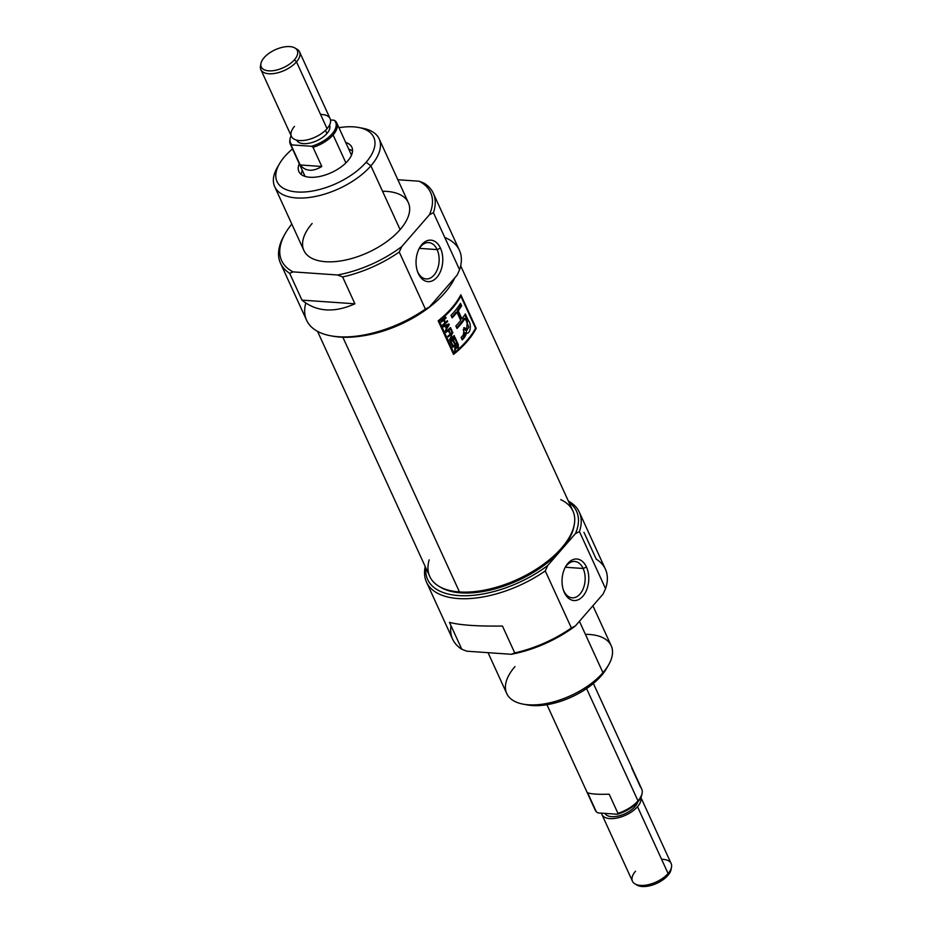<?xml version="1.0" encoding="UTF-8"?>
<svg xmlns="http://www.w3.org/2000/svg" width="932" height="932" viewBox="0 0 932 932"><rect width="100%" height="100%" fill="white"/><g stroke="black" fill="none" stroke-linecap="round" stroke-linejoin="round"><path stroke-width="1.4" d="M417.746 271.911A18.221 11.673 -86 0 1 417.268 270.781A18.221 11.673 94 0 0 417.746 271.911A18.221 11.673 94 0 0 426.18 278.936A18.221 11.673 94 0 0 437.481 269.127A18.221 11.673 94 0 0 437.131 249.601A18.221 11.673 94 0 0 428.697 242.576A18.221 11.673 94 0 0 418.759 249.427A18.221 11.673 -86 0 1 437.131 249.601L440.475 248.157A20.807 13.328 94 0 0 419.109 248.704A20.807 13.328 94 0 0 417.513 271.55A20.807 13.328 94 0 0 418.352 273.624A20.807 13.328 94 0 0 436.922 277.305A20.807 13.328 94 0 0 440.475 248.157A20.807 13.328 -86 0 1 436.922 277.305A20.807 13.328 -86 0 1 418.352 273.624L417.746 271.911A18.221 11.673 94 0 0 434.021 275.138A18.221 11.673 94 0 0 437.131 249.601L419.377 248.366M280.485 263.208L306.605 320.27A84.031 41.777 -24.6 0 0 330.359 335.73A84.031 41.777 -24.6 0 0 425.388 309.086L399.257 252.024L401.715 246.63L429.442 214.733L433.438 212.694L459.569 269.767L457.111 275.15L429.384 307.059L425.388 309.086L399.257 252.024A84.031 41.777 155.4 0 1 342.627 276.955L354.917 303.809C334.075 313.117 316.414 311.882 301.956 300.127L289.654 273.274A84.031 41.777 155.4 0 1 280.485 263.208A84.031 41.777 155.4 0 1 284.307 235.144L285.367 233.291A81.9 40.717 -24.6 0 0 293.137 271.888L337.605 274.987A81.9 40.717 -24.6 0 0 401.715 246.63L429.442 214.733A81.9 40.717 -24.6 0 0 419.097 181.216L397.859 179.736L419.097 181.216L424.118 183.185A84.031 41.777 155.4 0 1 433.287 193.25A84.031 41.777 155.4 0 1 433.438 212.694L459.569 269.767A84.031 41.777 -24.6 0 0 459.418 250.312L433.287 193.25M284.854 234.212A84.031 41.777 -24.6 0 0 289.654 273.274L293.137 271.888A81.9 40.717 155.4 0 1 291.809 224.076A81.9 40.717 -24.6 0 0 285.367 233.291M274.695 186.691L303.89 250.463A57.434 28.554 -24.6 0 0 345.912 259.958A57.434 28.554 -24.6 0 0 400.108 229.61A57.434 28.554 -24.6 0 0 408.344 202.64L379.149 138.868A57.434 28.554 155.4 0 1 370.901 165.838A57.434 28.554 155.4 0 1 316.717 196.186A57.434 28.554 155.4 0 1 274.695 186.691A57.434 28.554 155.4 0 1 277.305 167.504L279.449 163.799A53.182 26.434 -24.6 0 0 301.747 192.097A53.182 26.434 -24.6 0 0 366.113 162.25A53.182 26.434 -24.6 0 0 358.715 127.498A53.182 26.434 -24.6 0 0 338.933 127.707A53.182 26.434 155.4 0 1 366.113 162.25L370.901 165.838A57.434 28.554 -24.6 0 0 360.719 127.952M358.715 127.498L362.909 128.301A57.434 28.554 155.4 0 1 379.149 138.868M366.113 162.25A53.182 26.434 -24.6 0 1 297.087 191.98A53.182 26.434 -24.6 0 1 284.656 156.588A53.182 26.434 155.4 0 1 292.52 148.957A53.182 26.434 -24.6 0 0 284.656 156.588A53.182 26.434 -24.6 0 0 279.449 163.799M337.605 274.987L342.627 276.955L354.917 303.809C334.075 313.117 316.414 311.882 301.956 300.127L354.917 303.809L301.956 300.127L289.654 273.274L293.137 271.888L337.605 274.987A81.9 40.717 -24.6 0 0 401.715 246.63L399.257 252.024A84.031 41.777 155.4 0 1 342.627 276.955L337.605 274.987M347.706 160.968A29.148 14.493 -24.6 0 0 351.877 147.291A29.148 14.493 -24.6 0 0 345.679 142.433A29.148 14.493 155.4 0 1 347.706 160.968A29.148 14.493 155.4 0 1 313.723 177.278A29.148 14.493 155.4 0 1 299.265 163.694A29.148 14.493 -24.6 0 0 298.881 171.558A29.148 14.493 -24.6 0 0 320.2 176.369A29.148 14.493 -24.6 0 0 347.706 160.968M302.341 170.405A29.148 14.493 -24.6 0 0 301.292 174.505A29.148 14.493 -24.6 0 1 302.341 170.405M444.797 237.497A84.031 41.777 -24.6 0 1 459.569 269.767L457.111 275.15L429.384 307.059A81.9 40.717 155.4 0 1 332.456 336.126L330.359 335.73M352.541 151.042A29.148 14.493 -24.6 0 0 348.754 149.155A29.148 14.493 -24.6 0 1 352.541 151.042M454.781 277.829A78.707 39.132 155.4 0 1 361.115 336.103A78.707 39.132 -24.6 0 0 454.781 277.829M317.532 331.361L429.78 576.524A78.707 39.132 -24.6 0 0 439.193 586.449A78.707 39.132 -24.6 0 0 459.464 591.948A78.707 39.132 -24.6 0 0 574.275 524.6A78.707 39.132 -24.6 0 0 572.912 510.992L460.664 265.83M453.546 354.381A78.707 39.132 -24.6 0 0 476.182 328.332L460.816 294.768A78.707 39.132 155.4 0 1 438.18 320.806L453.546 354.381L438.18 320.806A78.707 39.132 -24.6 0 0 460.816 294.768L476.182 328.332A78.707 39.132 155.4 0 1 453.546 354.381M560.691 499.622A78.707 39.132 155.4 0 1 553.818 555.903A78.707 39.132 155.4 0 1 459.464 591.948L460.886 592.869A77.484 38.515 -24.6 0 0 574.065 525.601A77.484 38.515 155.4 0 1 573.902 526.58A77.484 38.515 155.4 0 1 460.886 592.869A77.484 38.515 155.4 0 1 440.929 587.463L439.193 586.449M464.742 342.999A77.438 38.492 155.4 0 1 453.255 353.729A77.438 38.492 -24.6 0 0 464.742 342.999M475.471 328.285L476.182 328.332L475.471 328.285M438.226 320.923A77.438 38.492 -24.6 0 0 449.725 310.193A77.438 38.492 155.4 0 1 438.226 320.923L439.24 320.992L453.919 353.053A78.707 39.132 -24.6 0 0 475.53 328.18L460.851 296.12A78.707 39.132 155.4 0 1 439.24 320.992L453.919 353.053A78.707 39.132 -24.6 0 0 475.53 328.18L460.851 296.12A78.707 39.132 155.4 0 1 439.24 320.992L438.238 320.923M460.14 296.073L460.851 296.12L460.14 296.073M451.181 341.776L452.672 345.05A78.707 39.132 155.4 0 1 452.102 345.527L450.273 341.555A78.707 39.132 -24.6 0 0 455.014 337.384L456.797 341.287A78.707 39.132 155.4 0 1 456.272 341.776L454.816 338.584A78.707 39.132 155.4 0 1 453.371 339.889L454.734 342.871A78.707 39.132 155.4 0 1 454.187 343.36L452.812 340.378A78.707 39.132 155.4 0 1 451.181 341.776L452.672 345.05A78.707 39.132 155.4 0 1 452.102 345.527L450.273 341.555A77.438 38.492 -24.6 0 0 451.822 340.308L452.812 340.378A78.707 39.132 155.4 0 1 451.181 341.776L450.354 341.718L451.181 341.776M448.851 330.01L449.993 332.503A78.707 39.132 155.4 0 1 449.434 332.992L448.292 330.499A78.707 39.132 155.4 0 1 446.078 332.398L445.752 331.687A78.707 39.132 -24.6 0 0 450.494 327.516L452.125 331.058A78.707 39.132 155.4 0 1 451.589 331.547L450.296 328.716A78.707 39.132 155.4 0 1 448.851 330.01L449.993 332.503A78.707 39.132 155.4 0 1 449.434 332.992L448.292 330.499A78.707 39.132 155.4 0 1 446.078 332.398L445.752 331.687A78.707 39.132 -24.6 0 0 450.494 327.516L452.125 331.058A78.707 39.132 155.4 0 1 451.589 331.547L450.296 328.716A78.707 39.132 155.4 0 1 448.851 330.01L447.849 329.94A77.438 38.492 -24.6 0 0 449.306 328.647L450.296 328.716L449.306 328.647A77.438 38.492 155.4 0 1 447.849 329.94L448.851 330.01M444.913 322.915L443.644 320.154A78.707 39.132 155.4 0 1 441.372 322.099L441.046 321.389A78.707 39.132 -24.6 0 0 445.776 317.218L446.102 317.928A78.707 39.132 155.4 0 1 444.191 319.664L445.461 322.437A78.707 39.132 -24.6 0 0 447.372 320.69L447.698 321.4A78.707 39.132 155.4 0 1 442.956 325.571L442.642 324.86A78.707 39.132 -24.6 0 0 444.913 322.915L443.644 320.154A78.707 39.132 155.4 0 1 441.372 322.099L441.046 321.389A78.707 39.132 -24.6 0 0 445.776 317.218L446.102 317.928A78.707 39.132 155.4 0 1 444.191 319.664L445.461 322.437A78.707 39.132 -24.6 0 0 447.372 320.69L447.698 321.4A78.707 39.132 155.4 0 1 442.956 325.571L442.642 324.86A78.707 39.132 -24.6 0 0 444.913 322.915M465.115 333.947L464.94 332.852L465.918 332.922C470.276 335.159 471.942 324.546 468.423 320.631L465.348 313.933A78.707 39.132 155.4 0 1 461.934 318.872L458.218 310.764A78.707 39.132 -24.6 0 0 461.631 305.824L460.501 303.331A78.707 39.132 155.4 0 1 450.995 315.389L452.137 317.882A78.707 39.132 -24.6 0 0 457.006 312.325L460.723 320.433A78.707 39.132 155.4 0 1 455.853 325.99L456.995 328.483A78.707 39.132 -24.6 0 0 465.219 318.371L468.808 327.097L466.781 330.417L464.742 327.761A78.707 39.132 155.4 0 1 463.216 329.637L463.938 331.384L463.192 335.124A78.707 39.132 155.4 0 1 461.084 337.419L462.225 339.912A78.707 39.132 -24.6 0 0 464.346 337.605L465.918 332.922L466.687 333.516M443.562 326.887L443.224 326.142L448.863 323.952L449.236 324.755L445.403 330.907L446.277 328.367L445.275 326.188L443.562 326.887L443.224 326.142L448.863 323.952L449.236 324.755L445.403 330.907L446.277 328.367L445.275 326.188L443.562 326.887M454.49 336.242A78.707 39.132 155.4 0 1 449.76 340.413L451.892 333.691A78.707 39.132 155.4 0 1 448.164 336.941L447.838 336.231A78.707 39.132 -24.6 0 0 452.579 332.06L450.517 338.794A78.707 39.132 -24.6 0 0 454.164 335.543L454.49 336.242A78.707 39.132 155.4 0 1 449.76 340.413L451.892 333.691A78.707 39.132 155.4 0 1 448.164 336.941L447.838 336.231A78.707 39.132 -24.6 0 0 452.579 332.06L450.517 338.794A78.707 39.132 -24.6 0 0 454.164 335.543L454.49 336.242L453.5 336.184L454.49 336.242M455.41 346.215L455.026 345.399A78.707 39.132 155.4 0 1 452.882 347.24L452.556 346.529A78.707 39.132 -24.6 0 0 457.286 342.359L458.369 344.724L457.985 347.776L456.004 347.426L454.7 351.213L455.026 345.399A78.707 39.132 155.4 0 1 452.882 347.24L452.556 346.529A78.707 39.132 -24.6 0 0 457.286 342.359L458.474 347.135L456.004 347.426L454.7 351.213L455.41 346.215M452.905 352.983L453.919 353.053L452.905 352.983M464.229 318.313L465.219 318.371A78.707 39.132 155.4 0 1 456.995 328.483L455.853 325.99A78.707 39.132 -24.6 0 0 460.723 320.433L457.006 312.325A78.707 39.132 155.4 0 1 452.137 317.882L450.995 315.389A78.707 39.132 -24.6 0 0 460.501 303.331L461.631 305.824A78.707 39.132 155.4 0 1 458.218 310.764L461.934 318.872A78.707 39.132 -24.6 0 0 465.348 313.933L468.423 320.631C471.942 324.546 470.276 335.159 465.918 332.922L465.872 335.019L464.346 337.605A78.707 39.132 155.4 0 1 462.225 339.912L461.084 337.419A78.707 39.132 -24.6 0 0 463.192 335.124L464.264 332.969L463.216 329.637A78.707 39.132 -24.6 0 0 464.742 327.761L466.781 330.417L468.808 327.097L465.219 318.371L464.229 318.313A77.438 38.492 155.4 0 1 456.645 327.738A77.438 38.492 -24.6 0 0 464.229 318.313M465.918 332.922L464.94 332.852L463.367 337.535A77.438 38.492 155.4 0 1 461.876 339.166A77.438 38.492 -24.6 0 0 463.367 337.535L464.905 334.926M467.421 320.561L466.268 333.353L467.421 320.561L464.788 314.806L467.421 320.561L468.423 320.631L467.421 320.561M457.239 310.694L460.956 318.802L461.934 318.872L460.956 318.802L457.239 310.694L458.218 310.764L457.239 310.694A77.438 38.492 -24.6 0 0 460.641 305.754A77.438 38.492 155.4 0 1 457.239 310.694M459.942 304.216L460.641 305.754L461.631 305.824L460.641 305.754L459.942 304.216M456.028 312.255A77.438 38.492 155.4 0 1 451.799 317.136A77.438 38.492 -24.6 0 0 456.028 312.255L457.006 312.325L456.028 312.255M465.406 330.324L463.763 327.691L465.091 330.079L466.571 330.441M442.642 320.084L443.644 320.154L442.642 320.084A77.438 38.492 155.4 0 1 441.069 321.435A77.438 38.492 -24.6 0 0 442.642 320.084M445.112 317.859L446.102 317.928L445.112 317.859A77.438 38.492 155.4 0 1 443.201 319.594A77.438 38.492 -24.6 0 0 445.112 317.859M443.201 319.594L444.191 319.664L443.201 319.594M444.669 322.379L445.461 322.437L444.669 322.379M446.708 321.33L447.698 321.4L446.708 321.33A77.438 38.492 155.4 0 1 442.665 324.918A77.438 38.492 -24.6 0 0 446.708 321.33M448.245 324.685L449.236 324.755L448.245 324.685M444.273 326.118L442.56 326.817L444.273 326.118M444.937 325.851L448.572 324.79L445.939 325.92L446.743 327.668L448.572 324.79L446.579 325.221L448.572 324.79L446.743 327.668L445.939 325.92L447.581 325.291L444.937 325.851M445.927 327.61L446.743 327.668L445.927 327.61M447.302 330.429L448.292 330.499L447.302 330.429A77.438 38.492 155.4 0 1 445.787 331.734A77.438 38.492 -24.6 0 0 447.302 330.429M451.344 331.011L452.125 331.058L451.344 331.011M449.189 332.444L449.993 332.503L449.189 332.444M449.457 339.761A77.438 38.492 -24.6 0 0 453.5 336.184L453.5 336.161A77.438 38.492 155.4 0 1 449.457 339.761M449.807 338.747L450.517 338.794L449.807 338.747M451.927 332.747L452.917 332.806L451.904 332.677L451.577 333.668L451.927 332.747M450.902 333.621L451.892 333.691L450.902 333.621A77.438 38.492 155.4 0 1 447.861 336.277A77.438 38.492 -24.6 0 0 450.902 333.621M456.028 341.24L456.797 341.287A78.707 39.132 155.4 0 1 456.272 341.776L454.816 338.584A78.707 39.132 155.4 0 1 453.371 339.889L454.734 342.871A78.707 39.132 155.4 0 1 454.187 343.36L452.812 340.378L451.822 340.308A77.438 38.492 155.4 0 1 450.296 341.601A78.707 39.132 -24.6 0 0 455.014 337.384L456.797 341.287L456.028 341.24M453.826 338.514L454.816 338.584L453.826 338.514A77.438 38.492 155.4 0 1 452.37 339.819A77.438 38.492 -24.6 0 0 453.826 338.514M452.37 339.819L453.371 339.889L452.37 339.819M453.931 342.813L454.734 342.871L453.931 342.813M451.845 344.991L452.672 345.05L451.845 344.991M454.035 345.329L455.026 345.399L454.035 345.329A77.438 38.492 155.4 0 1 452.579 346.576A77.438 38.492 -24.6 0 0 454.035 345.329M455.352 348.009L455.981 348.044L455.352 348.009M454.839 345.388L454.595 344.84A77.438 38.492 -24.6 0 0 456.098 343.489L457.088 343.558A78.707 39.132 155.4 0 1 455.585 344.91L457.659 347.065L457.857 345.248L457.088 343.558L456.098 343.489A77.438 38.492 155.4 0 1 454.595 344.84L455.585 344.91A78.707 39.132 -24.6 0 0 457.088 343.558L458.043 345.795L457.659 347.065L456.633 347.03L455.585 344.91L454.595 344.84L454.839 345.388M455.48 346.378L456.284 346.436L455.48 346.378M455.282 346.366L456.098 347.217L457.659 347.065M294.442 59.776A19.805 9.844 -24.6 0 1 268.742 70.844A19.805 9.844 -24.6 0 1 264.117 57.668A19.805 9.844 155.4 0 1 289.817 46.6A19.805 9.844 155.4 0 1 294.442 59.776A19.805 9.844 -24.6 0 0 294.908 47.986A19.805 9.844 -24.6 0 0 264.117 57.668A19.805 9.844 -24.6 0 0 260.937 63.539A19.805 9.844 -24.6 0 0 272.773 70.727A19.805 9.844 -24.6 0 0 294.442 59.776L296.493 61.862A21.273 10.578 155.4 0 1 276.42 73.104A21.273 10.578 155.4 0 1 260.855 69.585A21.273 10.578 155.4 0 1 260.494 65.916L260.937 63.539M294.908 47.986L296.993 49.198A21.273 10.578 155.4 0 1 299.545 51.877A21.273 10.578 155.4 0 1 296.493 61.862A21.273 10.578 -24.6 0 0 295.852 48.639M326.934 133.532A18.081 8.994 -24.6 0 0 329.544 125.074A18.081 8.994 -24.6 0 1 326.934 133.532A18.081 8.994 155.4 0 1 309.902 143.074A18.081 8.994 155.4 0 1 296.656 140.126A18.081 8.994 -24.6 0 0 309.902 143.074A18.081 8.994 -24.6 0 0 326.934 133.532L325.478 130.34M260.855 69.585L291.436 136.387A21.273 10.578 -24.6 0 0 307.001 139.905A21.273 10.578 -24.6 0 0 327.074 128.663A21.273 10.578 -24.6 0 0 330.126 118.679L299.545 51.877M290.027 139.183A25.525 12.687 -24.6 0 0 291.425 145.846L292.019 144.914A24.791 12.326 155.4 0 1 291.11 135.664A24.791 12.326 -24.6 0 0 290.12 138.6A24.791 12.326 -24.6 0 0 292.019 144.914L311.521 146.266A24.791 12.326 -24.6 0 0 334.157 120.216L330.534 119.972L334.157 120.216L335.671 121.3A25.525 12.687 155.4 0 1 336.755 122.942A25.525 12.687 155.4 0 1 333.097 134.93A25.525 12.687 155.4 0 1 313.036 147.349L321.796 166.479C312.779 171.966 305.579 171.465 300.186 164.976L291.425 145.846A25.525 12.687 155.4 0 1 290.341 144.204A25.525 12.687 155.4 0 1 289.899 139.788L290.12 138.6M333.097 134.93A25.525 12.687 155.4 0 1 313.036 147.349L311.521 146.266L313.036 147.349L321.796 166.479C312.779 171.966 305.579 171.465 300.186 164.976L321.796 166.479L300.186 164.976L291.425 145.846L292.019 144.914L311.521 146.266A24.791 12.326 -24.6 0 0 334.157 120.216L335.671 121.3A25.525 12.687 155.4 0 1 333.097 134.93L345.9 162.89M563.744 590.795L564.338 592.507A20.807 13.328 -86 0 1 567.891 563.371A20.807 13.328 -86 0 1 586.473 567.04A20.807 13.328 94 0 0 565.095 567.588A20.807 13.328 94 0 0 563.51 590.434A20.807 13.328 94 0 0 564.338 592.507A20.807 13.328 94 0 0 582.919 596.189A20.807 13.328 94 0 0 586.473 567.04L583.129 568.485A18.221 11.673 -86 0 1 580.019 594.022A18.221 11.673 -86 0 1 563.744 590.795A18.221 11.673 94 0 1 563.266 589.665A18.221 11.673 94 0 0 563.744 590.795A18.221 11.673 94 0 0 572.166 597.82A18.221 11.673 94 0 0 583.479 588.01A18.221 11.673 94 0 0 583.129 568.485A18.221 11.673 94 0 0 574.695 561.46A18.221 11.673 94 0 0 564.745 568.299A18.221 11.673 94 0 1 583.129 568.485L565.375 567.25M608.596 664.912L606.452 668.617A53.182 26.434 155.4 0 1 601.245 675.817A53.182 26.434 155.4 0 1 527.186 704.907L522.98 704.103A57.434 28.554 -24.6 0 0 602.957 672.694A57.434 28.554 -24.6 0 0 608.596 664.912A57.434 28.554 -24.6 0 0 611.206 645.725L592.903 605.765M488.042 652.668L506.752 693.548A57.434 28.554 -24.6 0 0 522.98 704.103M583.945 532.288L596.235 559.142A84.031 41.777 -24.6 0 1 605.567 588.651L603.097 594.034L575.382 625.943L571.386 627.97L545.255 570.908A84.031 41.777 155.4 0 1 426.483 582.092A84.031 41.777 155.4 0 1 425.225 566.586A84.031 41.777 155.4 0 0 460.816 598.693A84.031 41.777 155.4 0 0 545.255 570.908L547.713 565.514L575.44 533.617A81.9 40.717 -24.6 0 0 568.998 502.441A81.9 40.717 -24.6 0 1 575.44 533.617L579.436 531.578L605.567 588.651A84.031 41.777 -24.6 0 0 605.416 569.196L579.285 512.134A84.031 41.777 155.4 0 1 579.436 531.578L605.567 588.651L603.097 594.034L575.382 625.943A81.9 40.717 155.4 0 1 511.26 654.287L466.792 651.2L461.783 649.22L449.48 622.366C459.837 625.139 477.487 626.362 502.453 626.048L514.744 652.901A84.031 41.777 -24.6 0 0 571.386 627.97L545.255 570.908L547.713 565.514L575.44 533.617L579.436 531.578A84.031 41.777 155.4 0 0 568.369 501.055A84.031 41.777 155.4 0 1 579.285 512.134M426.483 582.092L452.603 639.154A84.031 41.777 -24.6 0 0 461.783 649.22L449.48 622.366C459.837 625.139 477.487 626.362 502.453 626.048L514.744 652.901L511.26 654.287L466.792 651.2L461.783 649.22A84.031 41.777 -24.6 0 1 450.983 625.64M425.866 567.972A81.9 40.717 -24.6 0 0 465.93 595.746A81.9 40.717 -24.6 0 0 547.713 565.514A81.9 40.717 -24.6 0 1 465.93 595.746A81.9 40.717 -24.6 0 1 425.866 567.972M642.101 793.33L641.88 794.507A24.791 12.326 155.4 0 1 637.896 801.858A24.791 12.326 155.4 0 1 617.345 814.242L617.939 813.31A25.525 12.687 -24.6 0 0 638.001 800.891A25.525 12.687 -24.6 0 0 642.101 793.33A25.525 12.687 -24.6 0 0 641.659 788.915L593.381 683.447M546.956 704.708L595.245 810.164A25.525 12.687 -24.6 0 0 596.329 811.807L597.843 812.89L617.345 814.242A24.791 12.326 -24.6 0 0 637.896 801.858L638.001 800.891A25.525 12.687 155.4 0 1 617.939 813.31L609.178 794.181L617.939 813.31L617.345 814.242L597.843 812.89L596.329 811.807L587.568 792.678L596.329 811.807A25.525 12.687 -24.6 0 1 594.709 808.265M587.568 792.678C590.62 794.052 597.831 794.553 609.178 794.181C597.831 794.553 590.62 794.052 587.568 792.678M635.065 806.541A18.081 8.994 -24.6 0 0 637.756 802.021A18.081 8.994 -24.6 0 1 635.065 806.541A18.081 8.994 155.4 0 1 618.289 816.036A18.081 8.994 155.4 0 1 604.915 813.38A18.081 8.994 -24.6 0 0 618.289 816.036A18.081 8.994 -24.6 0 0 635.065 806.541L634.459 805.225M637.511 806.716A21.273 10.578 155.4 0 1 616.203 818.191A21.273 10.578 155.4 0 1 601.466 813.147A21.273 10.578 -24.6 0 0 601.874 814.44A21.273 10.578 -24.6 0 0 617.438 817.947A21.273 10.578 -24.6 0 0 637.511 806.716A21.273 10.578 -24.6 0 0 640.855 797.524A21.273 10.578 155.4 0 1 637.511 806.716L668.093 873.505A21.273 10.578 -24.6 0 0 671.506 867.203A21.273 10.578 -24.6 0 0 671.145 863.521L640.564 796.72M671.506 867.203L671.063 869.568A19.805 9.844 155.4 0 1 667.883 875.439A19.805 9.844 155.4 0 1 637.092 885.132L635.007 883.92A21.273 10.578 -24.6 0 0 668.093 873.505L667.883 875.439A19.805 9.844 -24.6 0 0 671.18 868.438M601.874 814.44L632.455 881.229A21.273 10.578 -24.6 0 0 635.007 883.92M278.47 165.605A57.434 28.554 155.4 0 0 300.127 198.073A57.434 28.554 155.4 0 0 370.901 165.838L400.108 229.61A57.434 28.554 -24.6 0 0 382.551 191.258M305.778 303.063A84.031 41.777 -24.6 0 0 339.784 336.825A84.031 41.777 -24.6 0 0 425.388 309.086L429.384 307.059A81.9 40.717 155.4 0 1 331.419 335.916M424.118 183.185A84.031 41.777 155.4 0 1 433.438 212.694L429.442 214.733A81.9 40.717 -24.6 0 0 419.097 181.216L424.118 183.185M400.108 229.61A57.434 28.554 155.4 0 1 325.559 261.717A57.434 28.554 155.4 0 1 312.127 223.494M418.352 273.624A20.807 13.328 -86 0 1 421.905 244.487A20.807 13.328 -86 0 1 440.475 248.157M342.86 337.256L459.464 591.948A78.707 39.132 -24.6 0 1 429.163 559.841M457.449 347.147L456.995 347.706L457.985 347.776L457.006 348.172M460.886 592.869A77.484 38.515 155.4 0 1 440.079 586.95M464.579 329.322L465.557 329.392L464.579 329.322M463.367 337.535L464.346 337.605L463.367 337.535M457.6 344.665L458.369 344.724L457.6 344.665M457.985 347.776L456.435 348.044M454.898 349.092L455.62 349.139L454.898 349.092M260.82 64.681A21.273 10.578 155.4 0 0 272.284 73.733A21.273 10.578 155.4 0 0 296.493 61.862L327.074 128.663A21.273 10.578 -24.6 0 0 320.573 114.461M294.489 126.403A21.273 10.578 -24.6 0 0 299.463 140.557A21.273 10.578 -24.6 0 0 327.074 128.663M525.17 704.464A53.182 26.434 -24.6 0 0 601.245 675.817L602.957 672.694A57.434 28.554 155.4 0 1 528.421 704.802A57.434 28.554 155.4 0 1 514.988 666.578M585.401 634.342A57.434 28.554 -24.6 0 1 602.957 672.694L579.424 621.283M514.744 652.901A84.031 41.777 -24.6 0 0 571.386 627.97L575.382 625.943A81.9 40.717 155.4 0 1 511.26 654.287L514.744 652.901M607.431 666.811A53.182 26.434 155.4 0 1 601.245 675.817M586.473 567.04A20.807 13.328 -86 0 1 582.919 596.189A20.807 13.328 -86 0 1 564.338 592.507M661.592 859.304A21.273 10.578 155.4 0 1 668.093 873.505A21.273 10.578 -24.6 0 1 640.482 885.4A21.273 10.578 -24.6 0 1 635.508 871.245M586.577 688.573L638.001 800.891A25.525 12.687 -24.6 0 0 640.575 787.26L631.814 768.131M641.973 793.924A24.791 12.326 155.4 0 1 637.896 801.858M667.883 875.439A19.805 9.844 155.4 0 1 636.148 884.48M573.902 526.58L574.275 524.6M351.504 155.155L336.755 122.942M305.079 176.404L290.341 144.204"/></g></svg>
